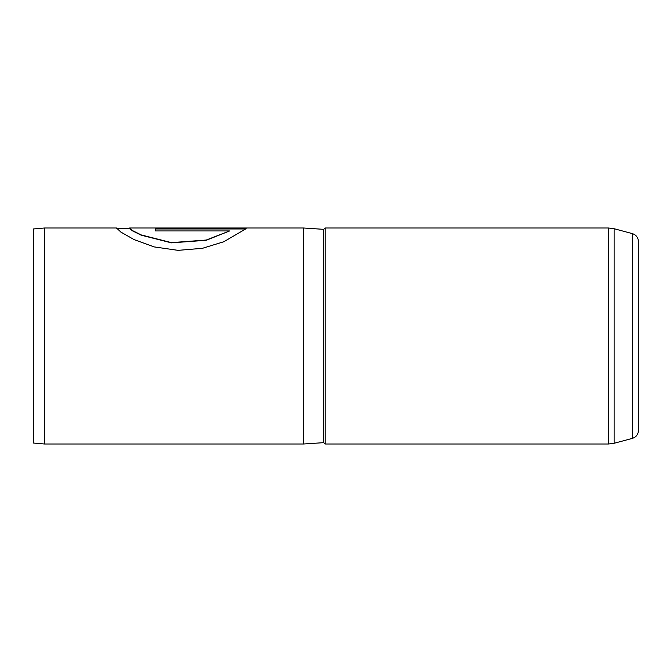 <?xml version="1.0" encoding="UTF-8"?>
<svg xmlns="http://www.w3.org/2000/svg" width="672" height="672" viewBox="0 0 672 672"><rect width="100%" height="100%" fill="white"/><g stroke="black" fill="none" stroke-linecap="round" stroke-linejoin="round"><path stroke-width="1.01" d="M632.394 233.629C636.157 234.881 638.156 237.493 638.4 241.45L638.4 430.55C638.156 434.507 636.157 437.119 632.394 438.371L632.394 233.629L614.149 228.732L614.149 443.268L608.555 443.999L608.555 228.001L325.198 228.001L325.198 443.999L608.555 443.999M33.6 443.058L33.6 228.942L44.402 228.001L44.402 443.999L33.6 443.058M325.198 228.001L323.761 229.345L323.761 442.655L303.601 443.999L303.601 228.001L129.587 228.001L132.342 230.504L141.17 234.914L171.419 242.617L206.203 240.047L229.648 230.941L155.316 230.941L155.316 228.69L246.145 228.69L223.818 241.744L202.465 248.304L178.097 250.354L154.207 246.918L134.182 239.635L120.901 232.109L116.508 228.001L44.402 228.001M117.642 228.27L116.508 228.001M129.276 228.27L116.306 228.32M245.885 228.959L155.316 228.959M129.276 228.152L132.342 230.773L141.17 235.166L171.419 242.852L206.203 240.29L229.648 230.941M323.761 442.655L325.198 443.999M632.394 438.371L614.149 443.268M303.601 443.999L44.402 443.999M323.761 229.345L303.601 228.001M608.555 228.001L614.149 228.732"/></g></svg>
